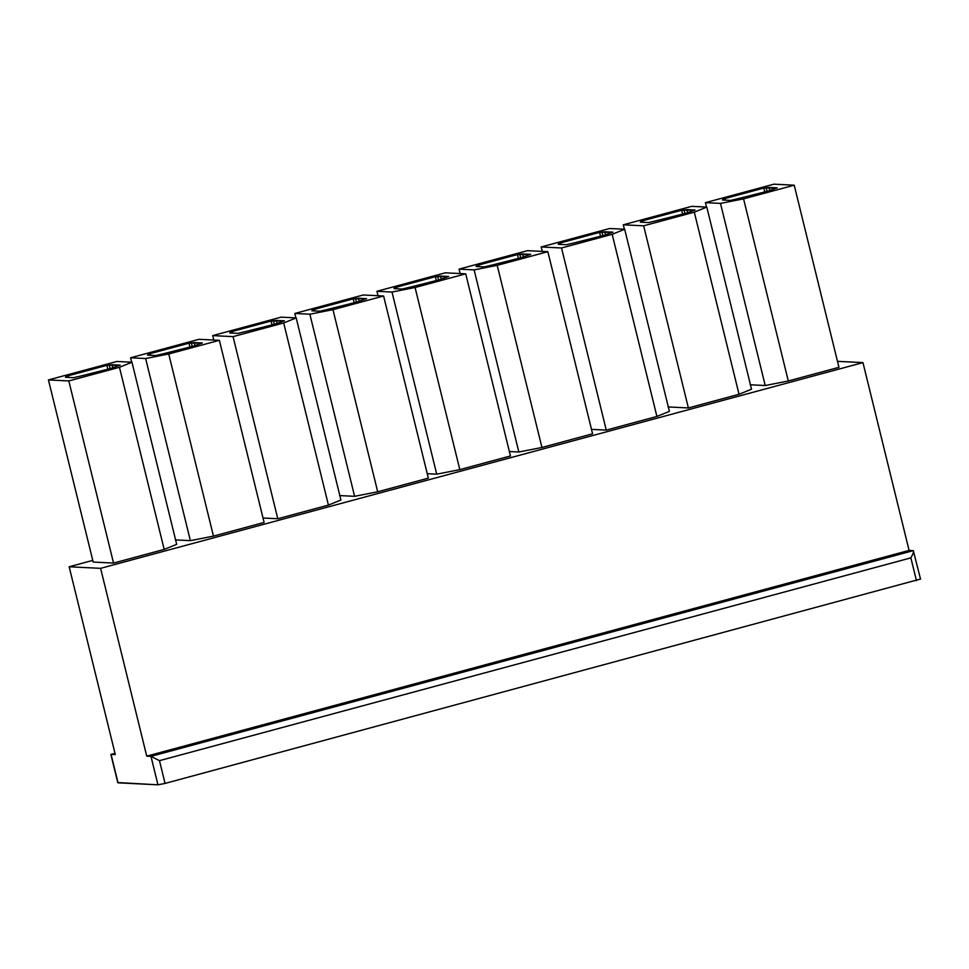 <?xml version="1.0" encoding="UTF-8"?>
<svg xmlns="http://www.w3.org/2000/svg" width="969" height="969" viewBox="0 0 969 969"><rect width="100%" height="100%" fill="white"/><g stroke="black" fill="none" stroke-linecap="round" stroke-linejoin="round"><path stroke-width="1.45" d="M107.825 369.25L106.856 365.349L65.807 376.432L68.242 376.553L68.46 377.438L68.242 376.553L65.504 377.292L73.656 377.692L81.311 375.887L73.656 377.692L65.504 377.292L68.242 376.553L65.807 376.432L106.856 365.349L120.18 365.131L110.309 368.583L81.311 375.887L110.309 368.583L120.18 365.131L112.041 364.732L112.743 367.602L112.041 364.732L106.856 365.349L107.825 369.25M68.811 380.95L119.453 367.287L131.954 362.224L116.886 361.473L48.45 379.933L68.811 380.95L113.543 563.074L93.181 562.056L48.45 379.933L116.886 361.473L131.954 362.224L176.685 544.348L164.185 549.411L113.543 563.074L164.185 549.411L119.453 367.287L68.811 380.95L48.45 379.933L93.181 562.056L113.543 563.074L68.811 380.95M114.984 753.288L110.878 754.5L117.818 782.746L111.06 754.366L115.299 754.572L111.06 754.366L114.984 753.313L111.06 754.366L118.048 782.819L157.959 784.817L165.057 783.424L159.473 760.653L910.872 557.878L916.468 580.649L910.872 557.878L159.473 760.653L165.057 783.424L920.32 579.087L165.057 783.424L157.959 784.817L117.988 782.577M189.948 347.096L188.979 343.183L147.918 354.266L150.365 354.388L150.583 355.272L150.365 354.388L147.627 355.126L155.767 355.538L163.434 353.733L155.767 355.538L147.627 355.126L150.365 354.388L147.918 354.266L188.979 343.183L202.303 342.978L192.431 346.417L163.434 353.733L192.431 346.417L202.303 342.978L194.163 342.566L194.866 345.436L194.163 342.566L188.979 343.183L189.948 347.096M130.573 357.779L145.641 358.53L168.727 353.988L219.369 340.325L199.008 339.307L130.573 357.779L199.008 339.307L219.369 340.325L264.101 522.448L213.459 536.111L190.372 540.654L175.304 539.903L190.372 540.654L145.641 358.53L130.573 357.779L131.663 362.212L130.573 357.779M272.059 324.93L271.102 321.03L230.041 332.101L232.487 332.234L232.705 333.118L232.487 332.234L229.75 332.961L237.889 333.372L245.545 331.568L237.889 333.372L229.75 332.961L232.487 332.234L230.041 332.101L271.102 321.03L284.426 320.812L274.554 324.264L245.545 331.568L274.554 324.264L284.426 320.812L276.286 320.412L276.989 323.271L276.286 320.412L271.102 321.03L272.059 324.93M233.057 336.631L283.687 322.968L296.187 317.905L281.131 317.154L212.695 335.613L233.057 336.631L277.788 518.754L263.011 518.015L277.788 518.754L328.43 505.091L277.788 518.754L233.057 336.631L212.695 335.613L281.131 317.154L296.187 317.905L340.931 500.016L328.43 505.091L283.687 322.968L233.057 336.631M354.182 302.776L353.225 298.864L312.163 309.947L314.61 310.068L314.828 310.952L314.61 310.068L311.873 310.807L320.012 311.206L327.667 309.402L320.012 311.206L311.873 310.807L314.61 310.068L312.163 309.947L353.225 298.864L366.548 298.658L356.677 302.098L327.667 309.402L356.677 302.098L366.548 298.658L358.409 298.246L359.111 301.117L358.409 298.246L353.225 298.864L354.182 302.776M294.818 313.459L309.874 314.21L332.961 309.668L383.603 296.005L363.242 294.988L294.818 313.459L363.242 294.988L383.603 296.005L428.334 478.129L377.692 491.792L354.606 496.322L339.55 495.571L354.606 496.322L309.874 314.21L294.818 313.459L295.896 317.893L294.818 313.459M436.304 280.61L435.347 276.698L394.286 287.781L396.733 287.902L396.951 288.798L396.733 287.902L393.995 288.641L402.135 289.053L409.79 287.248L402.135 289.053L393.995 288.641L396.733 287.902L394.286 287.781L435.347 276.698L448.671 276.492L438.8 279.944L409.79 287.248L438.8 279.944L448.671 276.492L440.532 276.092L441.234 278.951L440.532 276.092L435.347 276.698L436.304 280.61M376.929 291.294L391.997 292.044L415.083 287.514L465.726 273.839L445.365 272.822L376.929 291.294L445.365 272.822L465.726 273.839L510.457 455.963L459.815 469.626L436.728 474.168L427.256 473.696L436.728 474.168L391.997 292.044L376.929 291.294L378.019 295.727L376.929 291.294M518.427 258.457L517.47 254.544L476.409 265.627L478.856 265.748L479.061 266.632L478.856 265.748L476.118 266.487L484.258 266.887L491.913 265.082L484.258 266.887L476.118 266.487L478.856 265.748L476.409 265.627L517.47 254.544L530.794 254.338L520.91 257.778L491.913 265.082L520.91 257.778L530.794 254.338L522.642 253.926L523.357 256.797L522.642 253.926L517.47 254.544L518.427 258.457M459.052 269.128L474.12 269.891L497.206 265.349L547.848 251.686L527.487 250.668L459.052 269.128L527.487 250.668L547.848 251.686L592.58 433.797L541.937 447.472L518.851 452.002L509.367 451.53L518.851 452.002L474.12 269.891L459.052 269.128L460.142 273.561L459.052 269.128M600.55 236.291L599.593 232.378L558.532 243.461L560.966 243.582L561.184 244.467L560.966 243.582L558.229 244.321L566.38 244.733L574.036 242.928L566.38 244.733L558.229 244.321L560.966 243.582L558.532 243.461L599.593 232.378L612.917 232.172L603.033 235.612L574.036 242.928L603.033 235.612L612.917 232.172L604.765 231.761L605.468 234.631L604.765 231.761L599.593 232.378L600.55 236.291M561.535 247.991L612.178 234.328L624.678 229.253L609.61 228.502L541.174 246.974L561.535 247.991L606.267 430.115L591.49 429.376L606.267 430.115L656.909 416.44L606.267 430.115L561.535 247.991L541.174 246.974L609.61 228.502L624.678 229.253L669.409 411.377L656.909 416.44L612.178 234.328L561.535 247.991M682.673 214.125L681.704 210.225L640.654 221.307L643.089 221.429L643.307 222.313L643.089 221.429L640.352 222.167L648.503 222.567L656.158 220.762L648.503 222.567L640.352 222.167L643.089 221.429L640.654 221.307L681.704 210.225L695.027 210.007L685.156 213.459L656.158 220.762L685.156 213.459L695.027 210.007L686.888 209.607L687.59 212.465L686.888 209.607L681.704 210.225L682.673 214.125M643.658 225.825L694.301 212.163L706.801 207.1L691.733 206.349L623.297 224.808L643.658 225.825L688.39 407.949L668.029 406.932L688.39 407.949L739.032 394.286L688.39 407.949L643.658 225.825L623.297 224.808L691.733 206.349L706.801 207.1L751.532 389.211L739.032 394.286L694.301 212.163L643.658 225.825M764.795 191.971L763.826 188.059L722.765 199.142L725.212 199.263L725.43 200.147L725.212 199.263L722.474 200.002L730.614 200.413L738.281 198.597L730.614 200.413L722.474 200.002L725.212 199.263L722.765 199.142L763.826 188.059L777.15 187.853L767.278 191.293L738.281 198.597L767.278 191.293L777.15 187.853L769.011 187.441L769.713 190.312L769.011 187.441L763.826 188.059L764.795 191.971M705.42 202.654L720.488 203.405L743.574 198.863L794.217 185.2L773.856 184.183L705.42 202.654L773.856 184.183L794.217 185.2L838.948 367.324L788.306 380.987L765.219 385.529L750.151 384.766L765.219 385.529L720.488 203.405L705.42 202.654L706.51 207.087L705.42 202.654M69.162 566.768L92.77 560.397L69.162 566.768L100.606 568.343L862.955 362.612L837.47 361.34L862.955 362.612L100.606 568.343L146.731 756.147L909.092 550.416L862.955 362.612L909.092 550.416L146.731 756.147L150.97 756.365L913.319 550.634L909.092 550.416L913.319 550.634L150.97 756.365L146.731 756.147L100.606 568.343L69.162 566.768L115.299 754.572L69.162 566.768M157.959 784.817L150.97 756.365L157.959 784.817M794.217 185.2L743.574 198.863L788.306 380.987L838.948 367.324L794.217 185.2M767.048 191.353L766.273 188.18L767.048 191.353M624.387 229.241L623.297 224.808L624.387 229.241M684.938 213.519L684.15 210.346L684.938 213.519M542.265 251.407L541.174 246.974L542.265 251.407M602.815 235.685L602.028 232.499L602.815 235.685M547.848 251.686L497.206 265.349L541.937 447.472L592.58 433.797L547.848 251.686M520.692 257.839L519.905 254.665L520.692 257.839M465.726 273.839L415.083 287.514L459.815 469.626L510.457 455.963L465.726 273.839M438.569 280.005L437.794 276.831L438.569 280.005M383.603 296.005L332.961 309.668L377.692 491.792L428.334 478.129L383.603 296.005M356.447 302.158L355.671 298.985L356.447 302.158M213.786 340.046L212.695 335.613L213.786 340.046M274.324 324.324L273.549 321.151L274.324 324.324M219.369 340.325L168.727 353.988L213.459 536.111L264.101 522.448L219.369 340.325M192.201 346.478L191.426 343.305L192.201 346.478M110.091 368.644L109.303 365.47L110.091 368.644M159.473 760.653L150.97 756.365L159.473 760.653M913.319 550.634C914.046 551.143 913.234 553.553 910.872 557.878C913.234 553.553 914.046 551.143 913.319 550.634L920.55 579.159M131.954 362.224L119.453 367.287L164.185 549.411L176.685 544.348L131.954 362.224M168.727 353.988L145.641 358.53L190.372 540.654L213.459 536.111L168.727 353.988M296.187 317.905L283.687 322.968L328.43 505.091L340.931 500.016L296.187 317.905M332.961 309.668L309.874 314.21L354.606 496.322L377.692 491.792L332.961 309.668M415.083 287.514L391.997 292.044L436.728 474.168L459.815 469.626L415.083 287.514M497.206 265.349L474.12 269.891L518.851 452.002L541.937 447.472L497.206 265.349M624.678 229.253L612.178 234.328L656.909 416.44L669.409 411.377L624.678 229.253M706.801 207.1L694.301 212.163L739.032 394.286L751.532 389.211L706.801 207.1M743.574 198.863L720.488 203.405L765.219 385.529L788.306 380.987L743.574 198.863"/></g></svg>
